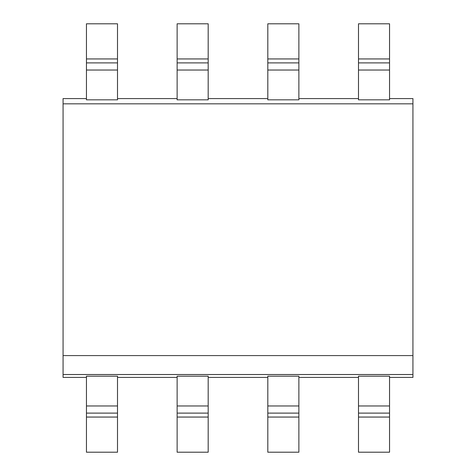 <?xml version="1.0" encoding="UTF-8"?>
<svg xmlns="http://www.w3.org/2000/svg" width="476" height="476" viewBox="0 0 476 476"><rect width="100%" height="100%" fill="white"/><g stroke="black" fill="none" stroke-linecap="round" stroke-linejoin="round"><path stroke-width="0.71" d="M86.454 98.591L63.07 98.591L63.07 377.408L86.454 377.408M63.07 355.59L412.93 355.59L412.93 377.408L389.547 377.408M63.07 374.523L412.93 374.523M63.07 103.833L412.93 103.833L412.93 355.59M86.454 70.031L86.454 99.829L117.512 99.829L117.512 70.031L86.454 70.031L86.454 58.941L117.512 58.941L117.512 70.031M117.512 98.591L177.131 98.591M177.131 70.031L177.131 99.829L208.19 99.829L208.19 70.031L177.131 70.031L177.131 58.941L208.19 58.941L208.19 70.031M208.19 98.591L267.81 98.591M267.81 70.031L267.81 99.829L298.868 99.829L298.868 70.031L267.81 70.031L267.81 58.941L298.868 58.941L298.868 70.031M298.868 98.591L358.488 98.591M358.488 70.031L358.488 99.829L389.547 99.829L389.547 70.031L358.488 70.031L358.488 58.941L389.547 58.941L389.547 70.031M389.547 98.591L412.93 98.591L412.93 103.833M389.547 405.968L389.547 376.177L358.488 376.177L358.488 452.2L389.547 452.2L389.547 413.108L358.488 413.108L389.547 413.108L389.547 405.968L358.488 405.968M389.547 58.941L389.547 23.8L358.488 23.8L358.488 58.941M298.868 377.408L358.488 377.408M267.81 376.177L298.868 376.177L298.868 452.2L267.81 452.2L267.81 376.177M208.19 377.408L267.81 377.408M177.131 376.177L208.19 376.177L208.19 452.2L177.131 452.2L177.131 376.177M117.512 377.408L177.131 377.408M86.454 376.177L117.512 376.177L117.512 452.2L86.454 452.2L86.454 376.177M117.512 58.941L117.512 23.8L86.454 23.8L86.454 58.941M117.512 413.108L86.454 413.108L117.512 413.108M117.512 62.892L86.454 62.892L117.512 62.892M389.547 62.892L358.488 62.892L389.547 62.892M298.868 58.941L298.868 23.8L267.81 23.8L267.81 58.941M298.868 413.108L267.81 413.108L298.868 413.108M298.868 62.892L267.81 62.892L298.868 62.892M208.19 58.941L208.19 23.8L177.131 23.8L177.131 58.941M208.19 413.108L177.131 413.108L208.19 413.108M208.19 62.892L177.131 62.892L208.19 62.892M358.488 417.059L389.547 417.059M86.454 417.059L117.512 417.059M117.512 405.968L86.454 405.968M267.81 417.059L298.868 417.059M298.868 405.968L267.81 405.968M177.131 417.059L208.19 417.059M208.19 405.968L177.131 405.968"/></g></svg>
